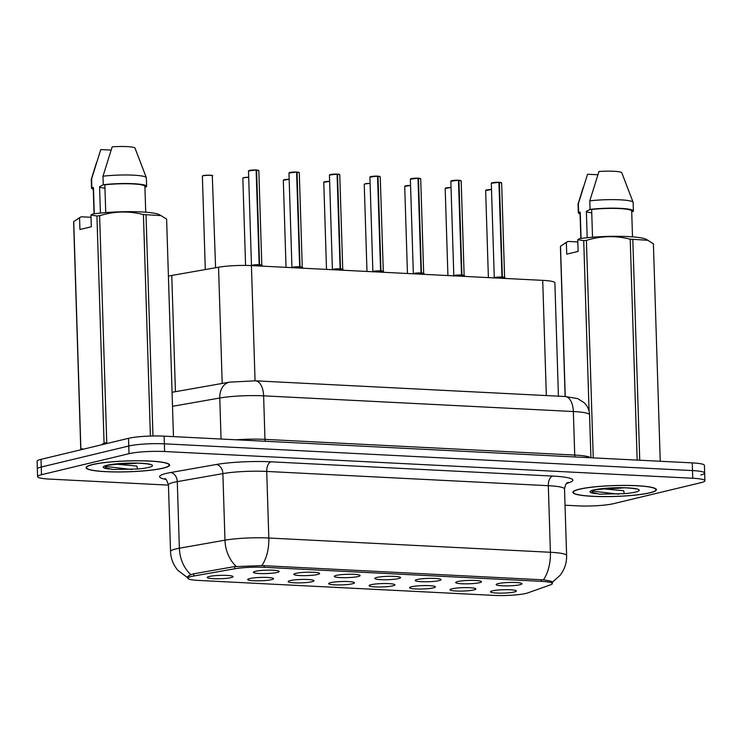 <?xml version="1.0" encoding="UTF-8"?>
<svg xmlns="http://www.w3.org/2000/svg" width="742" height="742" viewBox="0 0 742 742"><rect width="100%" height="100%" fill="white"/><g stroke="black" fill="none" stroke-linecap="round" stroke-linejoin="round"><path stroke-width="1.11" d="M457.647 581.561A12.92 1.688 -1.8 0 1 471.643 580.374A12.92 1.688 -1.8 0 1 481.475 581.57A12.92 1.688 -1.8 0 1 479.564 582.665A12.92 1.688 -1.8 0 1 464.585 583.843A12.92 1.688 -1.8 0 1 455.727 582.387A12.92 1.688 -1.8 0 1 457.647 581.561M417.18 579.511A12.92 1.688 -1.8 0 1 431.176 578.333A12.92 1.688 -1.8 0 1 441.008 579.521A12.92 1.688 -1.8 0 1 439.097 580.615A12.92 1.688 -1.8 0 1 424.118 581.793A12.92 1.688 -1.8 0 1 415.26 580.337A12.92 1.688 -1.8 0 1 417.18 579.511M376.713 577.462A12.92 1.688 -1.8 0 1 390.709 576.284A12.92 1.688 -1.8 0 1 400.541 577.48A12.92 1.688 -1.8 0 1 398.63 578.565A12.92 1.688 -1.8 0 1 383.651 579.743A12.92 1.688 -1.8 0 1 374.793 578.287A12.92 1.688 -1.8 0 1 376.713 577.462M336.247 575.412A12.92 1.688 -1.8 0 1 350.243 574.234A12.92 1.688 -1.8 0 1 360.074 575.43A12.92 1.688 -1.8 0 1 358.163 576.515A12.92 1.688 -1.8 0 1 343.184 577.693A12.92 1.688 -1.8 0 1 334.327 576.237A12.92 1.688 -1.8 0 1 336.247 575.412M295.78 573.362A12.92 1.688 -1.8 0 1 309.766 572.184A12.92 1.688 -1.8 0 1 319.607 573.38A12.92 1.688 -1.8 0 1 317.687 574.466A12.92 1.688 -1.8 0 1 302.717 575.644A12.92 1.688 -1.8 0 1 293.851 574.187A12.92 1.688 -1.8 0 1 295.78 573.362M255.313 571.312A12.92 1.688 -1.8 0 1 269.3 570.134A12.92 1.688 -1.8 0 1 279.14 571.331A12.92 1.688 -1.8 0 1 277.22 572.416A12.92 1.688 -1.8 0 1 262.251 573.594A12.92 1.688 -1.8 0 1 253.384 572.138A12.92 1.688 -1.8 0 1 255.313 571.312M498.123 583.611A12.92 1.688 -1.8 0 1 512.11 582.424A12.92 1.688 -1.8 0 1 521.951 583.62A12.92 1.688 -1.8 0 1 520.031 584.715A12.92 1.688 -1.8 0 1 505.061 585.892A12.92 1.688 -1.8 0 1 496.194 584.436A12.92 1.688 -1.8 0 1 498.123 583.611M451.989 588.805A12.92 1.688 -1.8 0 1 465.985 587.627A12.92 1.688 -1.8 0 1 475.826 588.823A12.92 1.688 -1.8 0 1 473.906 589.909A12.92 1.688 -1.8 0 1 458.936 591.086A12.92 1.688 -1.8 0 1 450.069 589.63A12.92 1.688 -1.8 0 1 451.989 588.805M411.522 586.755A12.92 1.688 -1.8 0 1 425.518 585.577A12.92 1.688 -1.8 0 1 435.35 586.774A12.92 1.688 -1.8 0 1 433.439 587.859A12.92 1.688 -1.8 0 1 418.46 589.037A12.92 1.688 -1.8 0 1 409.603 587.581A12.92 1.688 -1.8 0 1 411.522 586.755M371.056 584.705A12.92 1.688 -1.8 0 1 385.052 583.527A12.92 1.688 -1.8 0 1 394.883 584.724A12.92 1.688 -1.8 0 1 392.972 585.818A12.92 1.688 -1.8 0 1 377.993 586.987A12.92 1.688 -1.8 0 1 369.136 585.531A12.92 1.688 -1.8 0 1 371.056 584.705M330.589 582.656A12.92 1.688 -1.8 0 1 344.585 581.478A12.92 1.688 -1.8 0 1 354.416 582.674A12.92 1.688 -1.8 0 1 352.506 583.769A12.92 1.688 -1.8 0 1 337.527 584.937A12.92 1.688 -1.8 0 1 328.669 583.481A12.92 1.688 -1.8 0 1 330.589 582.656M290.122 580.606A12.92 1.688 -1.8 0 1 304.118 579.428A12.92 1.688 -1.8 0 1 313.949 580.624A12.92 1.688 -1.8 0 1 312.039 581.719A12.92 1.688 -1.8 0 1 297.06 582.887A12.92 1.688 -1.8 0 1 288.202 581.431A12.92 1.688 -1.8 0 1 290.122 580.606M249.655 578.556A12.92 1.688 -1.8 0 1 263.642 577.378A12.92 1.688 -1.8 0 1 273.483 578.574A12.92 1.688 -1.8 0 1 271.563 579.669A12.92 1.688 -1.8 0 1 256.593 580.838A12.92 1.688 -1.8 0 1 247.726 579.381A12.92 1.688 -1.8 0 1 249.655 578.556M209.179 576.506A12.92 1.688 -1.8 0 1 223.175 575.328A12.92 1.688 -1.8 0 1 233.007 576.525A12.92 1.688 -1.8 0 1 231.096 577.619A12.92 1.688 -1.8 0 1 216.117 578.788A12.92 1.688 -1.8 0 1 207.259 577.332A12.92 1.688 -1.8 0 1 209.179 576.506M492.465 590.855A12.92 1.688 -1.8 0 1 506.452 589.677A12.92 1.688 -1.8 0 1 516.293 590.873A12.92 1.688 -1.8 0 1 514.373 591.958A12.92 1.688 -1.8 0 1 499.403 593.136A12.92 1.688 -1.8 0 1 490.536 591.68A12.92 1.688 -1.8 0 1 492.465 590.855M527.766 592.904A23.262 3.033 -1.8 0 1 525.93 593.433A23.262 3.033 -1.8 0 1 493.903 595.39L198.791 580.448A23.262 3.033 -1.8 0 1 187.847 578.222A23.262 3.033 -1.8 0 1 193.81 575.996L234.732 568.789A23.262 3.033 -1.8 0 1 264.328 567.324L541.41 581.357A23.262 3.033 -1.8 0 1 552.345 583.583A23.262 3.033 -1.8 0 1 550.666 584.779L527.766 592.904M168.406 276.182A25.84 3.376 -1.8 0 1 171.782 275.458L218.547 267.222A25.84 3.376 -1.8 0 1 251.427 265.599L542.708 280.355A25.84 3.376 -1.8 0 1 554.868 282.823L558.429 396.172M650.066 492.799A41.784 5.454 178.2 0 0 656.401 489.701A41.784 5.454 178.2 0 0 626.053 485.407A41.784 5.454 178.2 0 0 579.205 489.219A41.784 5.454 178.2 0 0 572.88 492.326A41.784 5.454 178.2 0 0 603.218 496.611A41.784 5.454 178.2 0 0 650.066 492.799M163.277 468.156A41.784 5.454 178.2 0 0 169.603 465.048A41.784 5.454 178.2 0 0 139.264 460.754A41.784 5.454 178.2 0 0 92.416 464.566A41.784 5.454 178.2 0 0 86.091 467.673A41.784 5.454 178.2 0 0 116.429 471.958A41.784 5.454 178.2 0 0 163.277 468.156M187.309 577.22L189.21 575.375L193.235 573.881L234.157 566.665L261.815 565.589L543.413 579.845C551.065 580.967 553.847 581.821 551.76 582.424M700.745 474.973A25.84 3.376 178.2 0 0 704.659 473.044L704.418 465.364A25.84 3.376 178.2 0 0 692.258 462.887L164.121 436.148A25.84 3.376 178.2 0 0 128.533 438.318L41.014 459.354L41.255 467.033A25.84 3.376 178.2 0 0 37.341 468.953A25.84 3.376 178.2 0 1 41.255 467.033L128.774 446.007L41.255 467.033L41.496 474.713A25.84 3.376 178.2 0 0 37.582 476.642A25.84 3.376 178.2 0 0 49.742 479.109L168.453 485.12M164.121 436.148L164.372 443.827A25.84 3.376 178.2 0 0 128.774 446.007A25.84 3.376 178.2 0 1 164.372 443.827L692.499 470.576L164.372 443.827L164.613 451.516A25.84 3.376 178.2 0 0 129.015 453.687L41.496 474.713M704.659 473.044A25.84 3.376 178.2 0 0 692.499 470.576A25.84 3.376 178.2 0 1 704.659 473.044L704.9 480.733A25.84 3.376 178.2 0 0 692.74 478.256L164.613 451.516M565.033 505.209L577.879 505.858A25.84 3.376 178.2 0 0 613.467 503.679L700.986 482.652A25.84 3.376 178.2 0 0 704.9 480.733M41.014 459.354A25.84 3.376 178.2 0 0 37.1 461.274L37.582 476.642M499.728 278.176L501.991 277.1L502.028 278.287M499.394 182.467L501.638 182.949A5.166 0.677 178.2 0 0 499.394 182.467L502.371 277.054A5.166 0.677 -1.8 0 1 504.616 277.536L502.371 277.118L505.283 278.454M494.2 278.083L494.283 277.86A5.166 0.668 178.2 0 1 501.982 277.035L494.283 277.86A5.166 0.677 -1.8 0 1 495.062 277.471A5.166 0.677 -1.8 0 1 501.991 277.035L501.991 277.1M501.462 182.782A4.999 0.649 -1.8 0 0 499.329 182.319L499.004 182.384M491.473 183.098A4.999 0.649 -1.8 0 1 492.234 182.727A4.999 0.649 -1.8 0 1 498.921 182.3L501.991 277.035M502.371 277.118L502.408 278.306M502.918 277.397A5.324 0.696 178.2 0 1 504.708 277.758L504.606 277.536A5.166 0.677 -1.8 0 1 504.606 277.554L504.606 277.536A5.166 0.668 178.2 0 0 502.371 277.054L501.991 277.137M459.261 276.126L461.524 275.05L461.561 276.237M458.927 180.417L461.172 180.9A5.166 0.677 178.2 0 0 458.927 180.417L461.904 275.004A5.166 0.677 -1.8 0 1 464.14 275.486L461.904 275.069L464.817 276.404M451.006 181.048A4.999 0.649 -1.8 0 1 451.767 180.677A4.999 0.649 -1.8 0 1 458.454 180.25L461.515 274.985L453.816 275.811A5.166 0.677 -1.8 0 1 454.596 275.421A5.166 0.677 -1.8 0 1 461.515 274.985L461.524 275.05M458.537 180.334L458.825 180.269A4.999 0.649 -1.8 0 1 460.995 180.733M461.904 275.069L461.941 276.265M461.515 274.985L461.515 274.985A5.166 0.668 178.2 0 0 453.816 275.811L453.733 276.033M462.442 275.347A5.324 0.696 178.2 0 1 464.232 275.709L464.14 275.486A5.166 0.677 -1.8 0 1 464.14 275.505M418.794 274.076L421.048 273L421.085 274.188M418.46 178.368L420.705 178.85A5.166 0.677 178.2 0 0 418.46 178.368L421.428 272.954A5.166 0.677 -1.8 0 1 423.673 273.436L421.437 273.019L424.341 274.355M410.539 178.998A4.999 0.649 -1.8 0 1 411.291 178.627A4.999 0.649 -1.8 0 1 417.987 178.201L421.048 272.935L413.34 273.761A5.166 0.677 -1.8 0 1 414.129 273.381A5.166 0.677 -1.8 0 1 421.048 272.935L421.048 273M420.528 178.683A4.999 0.649 -1.8 0 0 418.386 178.219L418.071 178.284M421.437 273.019L421.475 274.215M421.048 272.935L421.048 272.935A5.166 0.668 178.2 0 0 413.34 273.761L413.257 273.983M421.975 273.297A5.324 0.696 178.2 0 1 423.765 273.659L423.673 273.436A5.166 0.677 -1.8 0 1 423.673 273.464M378.318 272.026L380.581 270.951L380.618 272.147M377.993 176.318L380.238 176.8A5.166 0.677 178.2 0 0 377.993 176.318L380.961 270.904A5.166 0.677 -1.8 0 1 383.206 271.387L380.961 270.969L383.874 272.305M370.072 176.948A4.999 0.649 -1.8 0 1 370.824 176.577A4.999 0.649 -1.8 0 1 377.52 176.151L380.581 270.886L372.874 271.711A5.166 0.677 -1.8 0 1 373.653 271.331A5.166 0.677 -1.8 0 1 380.581 270.886L380.961 270.904A5.166 0.668 178.2 0 1 383.206 271.396A5.166 0.677 -1.8 0 1 383.206 271.414M377.604 176.234L377.891 176.169A4.999 0.649 -1.8 0 1 380.052 176.633M380.961 270.969L381.008 272.166M380.581 270.886L380.581 270.886A5.166 0.668 178.2 0 0 372.874 271.711L372.79 271.934M579.576 489.238A41.348 5.398 178.2 0 0 573.306 492.308A41.348 5.398 178.2 0 0 603.339 496.556A41.348 5.398 178.2 0 0 649.695 492.79A41.348 5.398 178.2 0 0 655.965 489.711A41.348 5.398 178.2 0 0 625.933 485.463A41.348 5.398 178.2 0 0 579.576 489.238M635.569 488.672L636.135 489.024C636.655 488.672 624.161 487.244 614.84 487.828L594.787 489.859L593.062 490.379L592.339 492.707L599.647 494.153L624.319 493.671L623.651 490.703L604.628 488.969M660.241 461.274L653.405 243.766L646.171 239.295A40.485 5.287 178.2 0 0 579.409 238.692L577.749 239.712L578.111 251.417L566.721 254.154L566.35 242.448L560.516 246.214A46.514 6.075 178.2 0 0 560.414 246.622L565.126 396.516A17.233 9.099 92.9 0 1 573.362 411.532L574.725 455.069A34.457 4.498 -1.8 0 1 590.576 457.74M566.35 242.448L568.01 241.438A40.485 5.287 178.2 0 0 567.361 241.771L564.588 243.441M581.069 238.451L580.244 212.221A25.84 3.376 178.2 0 0 580.031 212.676L580.847 238.488M580.244 212.221L578.649 212.138A27.565 3.599 178.2 0 0 578.315 212.731A27.565 3.599 178.2 0 0 580.077 213.928M578.649 212.138L578.38 203.605A27.565 3.599 178.2 0 0 578.064 204.031A27.565 3.599 178.2 0 0 578.046 204.189L578.315 212.731M578.38 203.605L587.553 174.24L597.829 174.76M590.103 209.411L586.365 211.322A19.477 2.541 178.2 0 0 591.745 212.843M568.01 241.438L577.814 241.929M560.516 246.214L565.246 396.516M589.083 411.253L583.722 240.64L577.749 239.712M637.165 460.105L630.218 239.212C615.545 235.464 600.946 235.854 586.412 240.371L593.248 457.879M586.412 240.371A46.514 6.075 178.2 0 0 583.722 240.64M648.063 240.278L632.805 239.341L639.743 460.235M632.805 239.341A46.514 6.075 178.2 0 0 630.218 239.212M632.509 236.865L631.692 211.053A25.84 3.376 178.2 0 0 618.058 208.511A25.84 3.376 178.2 0 0 591.643 209.485L592.515 237.236M631.711 211.516L633.084 211.581A27.565 3.599 178.2 0 0 633.418 210.997A27.565 3.599 178.2 0 0 618.531 208.27A27.565 3.599 178.2 0 0 590.048 209.402L591.643 209.485M633.418 210.997L633.149 202.464A27.565 3.599 178.2 0 0 633.111 202.297A27.565 3.599 178.2 0 0 617.706 199.719A27.565 3.599 178.2 0 0 589.779 200.869L590.048 209.402M633.111 202.297L621.759 172.654A17.233 2.245 178.2 0 0 598.952 171.504L589.779 200.869M586.365 211.322L587.2 237.718M618.67 494.163L591.949 491.065M599.647 494.153L591.801 492.345M92.787 464.585A41.348 5.398 178.2 0 0 86.517 467.655A41.348 5.398 178.2 0 0 116.55 471.903A41.348 5.398 178.2 0 0 162.906 468.137A41.348 5.398 178.2 0 0 169.176 465.058A41.348 5.398 178.2 0 0 139.144 460.819A41.348 5.398 178.2 0 0 92.787 464.585M148.78 464.019L149.337 464.371C149.865 464.028 137.372 462.6 128.051 463.175L107.998 465.206L106.273 465.726L105.54 468.054L112.858 469.5L137.52 469.018L136.862 466.05L117.839 464.316M173.452 436.621L166.616 219.113L159.372 214.651A40.485 5.287 178.2 0 0 92.611 214.048L90.96 215.059L91.322 226.764L79.932 229.501L79.561 217.796L73.727 221.561L80.859 448.567L83.484 449.142M80.859 448.567A46.514 6.075 178.2 0 0 80.757 448.966L73.625 221.969A46.514 6.075 178.2 0 1 73.727 221.561M79.561 217.796L81.221 216.785A40.485 5.287 178.2 0 0 80.572 217.128L77.789 218.788M94.28 213.807L93.455 187.568A25.84 3.376 178.2 0 0 93.242 188.023L94.058 213.835M93.455 187.568L91.86 187.494A27.565 3.599 178.2 0 0 91.516 188.078A27.565 3.599 178.2 0 0 93.279 189.275M91.86 187.494L91.591 178.952A27.565 3.599 178.2 0 0 91.275 179.379A27.565 3.599 178.2 0 0 91.257 179.545L91.516 188.078M91.591 178.952L100.764 149.587L111.04 150.107M103.305 184.758L99.576 186.678A19.477 2.541 178.2 0 0 104.956 188.19M81.221 216.785L91.025 217.276M150.394 436.055L143.429 214.568C128.756 210.811 114.157 211.201 99.623 215.718L106.755 442.724A46.514 6.075 178.2 0 0 104.066 442.993L96.933 215.987L90.96 215.059M101.515 444.81L104.066 442.993M99.623 215.718A46.514 6.075 178.2 0 0 96.933 215.987M161.274 215.634L146.016 214.698L152.973 435.999M146.016 214.698A46.514 6.075 178.2 0 0 143.429 214.568M145.72 212.212L144.903 186.4A25.84 3.376 178.2 0 0 131.269 183.858A25.84 3.376 178.2 0 0 104.854 184.832L105.726 212.583M144.922 186.863L146.285 186.928A27.565 3.599 178.2 0 0 146.628 186.344A27.565 3.599 178.2 0 0 131.733 183.626A27.565 3.599 178.2 0 0 103.249 184.749L104.854 184.832M146.628 186.344L146.359 177.811A27.565 3.599 178.2 0 0 146.322 177.644A27.565 3.599 178.2 0 0 130.917 175.066A27.565 3.599 178.2 0 0 102.99 176.216L103.249 184.749M146.322 177.644L134.97 148.001A17.233 2.245 178.2 0 0 112.163 146.851L102.99 176.216M99.576 186.678L100.411 213.065M131.881 469.51L105.16 466.412M112.858 469.5L105.012 467.692M337.851 269.977L340.114 268.901L340.151 270.097M341.042 269.198A5.324 0.696 178.2 0 1 342.832 269.559L340.495 268.919L343.407 270.255M330.357 174.528A4.999 0.649 -1.8 0 1 337.053 174.101L340.114 268.836L332.407 269.661A5.166 0.677 -1.8 0 1 333.186 269.281A5.166 0.677 -1.8 0 1 340.114 268.836L340.114 268.901M337.434 174.12L339.762 174.75A5.166 0.677 178.2 0 0 337.527 174.268L337.128 174.185M340.495 268.919L340.532 270.116M340.114 268.836L340.114 268.836A5.166 0.668 178.2 0 0 332.407 269.661L332.323 269.884M337.527 174.268L340.495 268.854A5.166 0.677 -1.8 0 1 342.739 269.337A5.166 0.677 -1.8 0 1 342.739 269.365L339.762 174.75M297.384 267.927L299.647 266.851L299.685 268.048M297.05 172.218L299.295 172.7A5.166 0.677 178.2 0 0 297.05 172.218L300.028 266.805A5.166 0.677 -1.8 0 1 302.272 267.287L300.028 266.87L302.94 268.205M289.13 172.849A4.999 0.649 -1.8 0 1 289.89 172.478A4.999 0.649 -1.8 0 1 296.577 172.051L299.647 266.786L291.94 267.612A5.166 0.677 -1.8 0 1 292.719 267.231A5.166 0.677 -1.8 0 1 299.647 266.786L299.647 266.851M299.119 172.534A4.999 0.649 -1.8 0 0 296.986 172.07L296.661 172.135M300.028 266.87L300.065 268.066M299.638 266.786L299.638 266.786A5.166 0.668 178.2 0 0 291.94 267.612L291.856 267.834M300.575 267.157A5.324 0.696 178.2 0 1 302.365 267.51L302.263 267.296A5.166 0.677 -1.8 0 1 302.263 267.315L302.263 267.296A5.166 0.668 178.2 0 0 300.028 266.814L299.647 266.888M256.918 265.877L259.181 264.801L259.218 265.998M256.584 170.168L258.828 170.651A5.166 0.677 178.2 0 0 256.584 170.168L259.561 264.755A5.166 0.677 -1.8 0 1 261.805 265.237L259.561 264.829L262.473 266.155M248.663 170.799A4.999 0.649 -1.8 0 1 249.423 170.428A4.999 0.649 -1.8 0 1 256.111 170.001L259.171 264.736L251.473 265.562A5.166 0.677 -1.8 0 1 252.252 265.182A5.166 0.677 -1.8 0 1 259.171 264.736L259.181 264.801M256.194 170.085L256.482 170.02A4.999 0.649 -1.8 0 1 258.652 170.484M259.561 264.829L259.598 266.016M259.171 264.746L259.171 264.736A5.166 0.668 178.2 0 0 251.473 265.562L251.39 265.784M258.828 170.651L261.805 265.237A5.166 0.677 -1.8 0 1 261.796 265.265L261.796 265.246A5.166 0.668 178.2 0 0 259.552 264.764L259.181 264.838M461.172 180.9L464.14 275.486A5.166 0.668 178.2 0 0 461.895 275.004L461.524 275.087M420.705 178.85L423.673 273.436A5.166 0.668 178.2 0 0 421.428 272.954L421.057 273.037M342.73 269.346L342.73 269.337A5.166 0.668 178.2 0 0 340.495 268.854L340.114 268.938M541.41 581.357L541.354 579.66M264.328 567.324L264.273 565.636M234.732 568.789L234.667 566.591M193.81 575.996L193.736 573.789M546.335 395.56L542.708 280.355M255.053 380.813L251.427 265.599M222.201 383.447L218.547 267.222M175.427 391.683L171.782 275.458M165.809 479.369A43.073 5.621 -1.8 0 1 166.097 473.47A43.073 5.621 -1.8 0 1 170.604 472.543L216.21 464.511A43.073 5.621 -1.8 0 1 271.015 461.812L552.604 476.067A43.073 5.621 -1.8 0 1 569.745 482.411L566.526 483.552M190.824 574.586A30.153 22.149 -100 0 1 179.369 548.217L177.282 481.632A34.457 4.498 178.2 0 0 173.665 482.374A34.457 4.498 178.2 0 0 168.443 484.934C166.894 480.315 165.698 478.256 164.872 478.757M188.032 578.018L177.959 570.422C173.313 564.977 170.836 558.68 170.539 551.519A34.457 4.498 -1.8 0 1 175.761 548.959A34.457 4.498 -1.8 0 1 179.369 548.217L224.974 540.185A34.457 4.498 -1.8 0 1 268.817 538.024L550.406 552.28A30.153 15.925 92.9 0 1 543.413 579.845M261.815 565.589A30.153 15.925 -87.1 0 0 268.817 538.024L266.721 471.439A34.457 4.498 178.2 0 0 222.878 473.6L177.282 481.632A8.616 6.326 80 0 0 170.604 472.543M236.318 566.452A30.153 22.149 -100 0 1 224.974 540.185L222.878 473.6A8.616 6.326 80 0 0 216.21 464.511M552.604 476.067A8.616 4.554 92.9 0 0 548.319 485.695L550.406 552.28A34.457 4.498 -1.8 0 1 566.619 555.582L564.523 488.997A34.457 4.498 178.2 0 0 548.319 485.695L266.721 471.439A8.616 4.554 92.9 0 1 271.015 461.812M692.74 478.256L692.258 462.887M129.015 453.687L128.533 438.318M569.745 482.411A8.616 7.912 70.5 0 0 567.537 482.699M255.369 380.822A17.233 9.099 92.9 0 1 263.614 395.838A34.457 4.498 178.2 0 0 219.771 398.009A17.233 12.651 -100 0 1 229.584 382.149L255.369 380.822L565.116 396.516L577.628 398.602L584.26 402.785C587.581 406.106 589.352 410.122 589.565 414.824A34.457 4.498 178.2 0 0 573.362 411.532L263.614 395.838L264.977 439.375L574.725 455.069A4.304 2.272 -87.1 0 0 575.041 456.951M172.496 406.328L219.771 398.009L221.06 439.032M236.244 439.802A34.457 4.498 -1.8 0 1 264.977 439.375A4.304 2.272 -87.1 0 0 265.293 441.267M491.51 189.664A5.166 0.677 178.2 0 0 486.437 190.137A5.166 0.677 178.2 0 0 485.648 190.518L491.501 189.516A4.999 0.649 -1.8 0 0 486.576 189.971M485.815 190.342A4.999 0.649 -1.8 0 1 486.502 189.989M501.573 277.332A5.324 0.696 178.2 0 0 494.552 277.916M499.014 182.449A5.166 0.677 178.2 0 0 492.094 182.894A5.166 0.677 178.2 0 0 491.306 183.274L498.939 182.291M451.043 187.615A5.166 0.677 178.2 0 0 445.961 188.088A5.166 0.677 178.2 0 0 445.181 188.468L451.034 187.466A4.999 0.649 -1.8 0 0 446.109 187.921M445.348 188.292A4.999 0.649 -1.8 0 1 446.035 187.939M410.567 185.565A5.166 0.677 178.2 0 0 405.494 186.038A5.166 0.677 178.2 0 0 404.715 186.418L410.567 185.417A4.999 0.649 -1.8 0 0 405.633 185.871M404.882 186.242A4.999 0.649 -1.8 0 1 405.568 185.89M370.1 183.515A5.166 0.677 178.2 0 0 365.027 183.988A5.166 0.677 178.2 0 0 364.248 184.368L365.129 183.831A4.999 0.649 -1.8 0 0 364.415 184.192M365.166 183.821A4.999 0.649 -1.8 0 1 370.1 183.367L365.129 183.831M329.633 181.465A5.166 0.677 178.2 0 0 324.56 181.938A5.166 0.677 178.2 0 0 323.772 182.319L329.633 181.317A4.999 0.649 -1.8 0 0 324.699 181.771M323.939 182.142A4.999 0.649 -1.8 0 1 324.634 181.79M461.097 275.282A5.324 0.696 178.2 0 0 454.085 275.866M458.547 180.399A5.166 0.677 178.2 0 0 451.618 180.844A5.166 0.677 178.2 0 0 450.839 181.224L458.473 180.25M420.631 273.232A5.324 0.696 178.2 0 0 413.619 273.817M418.08 178.349A5.166 0.677 178.2 0 0 411.151 178.794A5.166 0.677 178.2 0 0 410.372 179.174L417.996 178.201M380.164 271.182A5.324 0.696 178.2 0 0 373.143 271.767M380.238 176.8L383.299 271.609A5.324 0.696 178.2 0 0 381.509 271.247M377.613 176.299A5.166 0.677 178.2 0 0 370.685 176.744A5.166 0.677 178.2 0 0 369.906 177.125L377.53 176.151M604.971 488.403A19.477 2.541 178.2 0 0 624.115 487.8M624.319 493.671A24.644 3.218 178.2 0 0 635.532 492.067A24.644 3.218 178.2 0 0 627.676 487.874A24.644 3.218 178.2 0 0 593.739 489.952A24.644 3.218 178.2 0 0 595.724 493.653M118.182 463.75A19.477 2.541 178.2 0 0 137.326 463.147M137.52 469.018A24.644 3.218 178.2 0 0 148.743 467.414A24.644 3.218 178.2 0 0 140.887 463.231A24.644 3.218 178.2 0 0 106.95 465.299A24.644 3.218 178.2 0 0 108.935 469.009M289.167 179.416A5.166 0.677 178.2 0 0 284.093 179.889A5.166 0.677 178.2 0 0 283.305 180.269L289.157 179.267A4.999 0.649 -1.8 0 0 284.232 179.722M283.472 180.093A4.999 0.649 -1.8 0 1 284.158 179.74M248.7 177.375A5.166 0.677 178.2 0 0 243.626 177.839A5.166 0.677 178.2 0 0 242.838 178.219L243.728 177.681A4.999 0.649 -1.8 0 1 248.691 177.227M243.005 178.043A4.999 0.649 -1.8 0 1 243.691 177.69M212.704 175.845A5.166 0.677 178.2 0 0 208.947 175.316A5.166 0.677 178.2 0 0 203.15 175.789A5.166 0.677 178.2 0 0 202.371 176.169L203.262 175.631C205.59 174.889 213.687 175.297 212.295 175.483L215.588 267.741M203.299 175.622A4.999 0.649 -1.8 0 1 208.892 175.168A4.999 0.649 -1.8 0 1 212.527 175.678M202.538 175.993A4.999 0.649 -1.8 0 1 203.225 175.641M339.697 269.133A5.324 0.696 178.2 0 0 332.676 269.717M337.137 174.249A5.166 0.677 178.2 0 0 330.218 174.695A5.166 0.677 178.2 0 0 329.429 175.075L337.063 174.101M329.596 174.899A4.999 0.649 -1.8 0 1 330.292 174.546M337.452 174.12A4.999 0.649 -1.8 0 1 339.586 174.583M299.23 267.083A5.324 0.696 178.2 0 0 292.209 267.667M296.67 172.2A5.166 0.677 178.2 0 0 289.751 172.645A5.166 0.677 178.2 0 0 288.963 173.025L296.596 172.051M258.754 265.033A5.324 0.696 178.2 0 0 251.742 265.617M261.796 265.237L261.889 265.46A5.324 0.696 178.2 0 0 260.099 265.107M256.203 170.15A5.166 0.677 178.2 0 0 249.275 170.595A5.166 0.677 178.2 0 0 248.496 170.975L256.129 170.001M552.345 583.583L552.289 581.756M187.847 578.222L187.791 576.358M552.373 582.22L560.062 575.356C564.579 569.541 566.767 562.955 566.619 555.582M170.539 551.519L168.443 484.934M564.523 488.997C565.228 485.101 566.294 482.977 567.704 482.606M589.565 414.824L590.92 457.758M172.061 392.277L229.584 382.149M485.648 190.518L488.384 277.601M491.306 183.274L494.283 277.86M501.638 182.949L504.606 277.536M504.708 277.758L505.673 278.473M445.181 188.468L447.918 275.551M404.715 186.418L407.451 273.501M364.248 184.368L366.984 271.451M323.772 182.319L326.517 269.402M450.839 181.224L453.807 275.811M464.232 275.709L465.206 276.423M410.372 179.174L413.34 273.761M423.765 273.659L424.73 274.373M369.906 177.125L372.874 271.711M383.299 271.609L384.263 272.323M573.278 491.529L573.306 492.308M583.305 187.188L578.064 204.031M655.937 488.932L655.965 489.711M86.489 466.876L86.517 467.655M96.516 162.535L91.275 179.379M169.148 464.279L169.176 465.058M283.305 180.269L286.041 267.352M248.691 177.217L243.728 177.681M242.838 178.219L245.583 265.432M202.371 176.169L205.302 269.559M329.429 175.075L332.407 269.661M342.832 269.559L343.796 270.273M288.963 173.025L291.94 267.612M299.295 172.7L302.263 267.296M302.365 267.51L303.33 268.233M248.496 170.975L251.473 265.562M261.889 265.46L262.863 266.183"/></g></svg>
